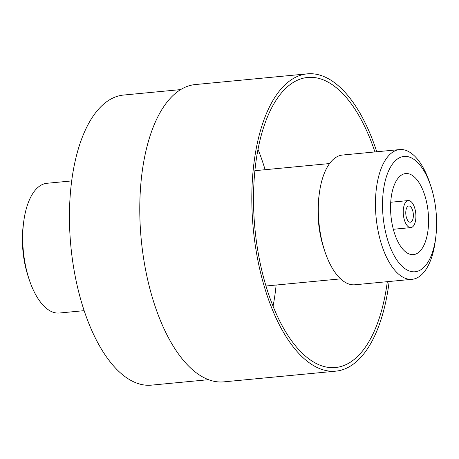 <?xml version="1.0" encoding="UTF-8"?>
<svg xmlns="http://www.w3.org/2000/svg" width="459" height="459" viewBox="0 0 459 459"><rect width="100%" height="100%" fill="white"/><g stroke="black" fill="none" stroke-linecap="round" stroke-linejoin="round"><path stroke-width="0.69" d="M389.169 281.499A149.336 68.586 -95.5 0 1 387.832 290.811A149.336 68.586 -95.5 0 1 335.741 371.159A149.336 68.586 -95.5 0 1 255.238 154.195A149.336 68.586 -95.5 0 1 307.323 73.847A149.336 68.586 -95.5 0 1 376.77 151.763M307.323 73.847L195.282 84.559A149.336 68.586 84.5 0 0 143.197 164.907A149.336 68.586 84.5 0 0 223.699 381.871L335.741 371.159M274.184 299.865A145.715 66.928 84.5 0 0 276.134 285.033A145.715 66.928 -95.5 0 1 274.184 299.865A145.715 66.928 -95.5 0 1 273.019 306.365A145.715 66.928 84.5 0 0 274.184 299.865M265.113 169.71A145.715 66.928 84.5 0 0 258.01 149.353A145.715 66.928 -95.5 0 1 265.113 169.71M387.321 281.677A145.715 66.928 -95.5 0 1 386.22 289.159A145.715 66.928 -95.5 0 1 335.397 367.556A145.715 66.928 -95.5 0 1 256.845 155.853A145.715 66.928 -95.5 0 1 307.668 77.451A145.715 66.928 -95.5 0 1 374.923 151.94M180.685 89.591L123.603 95.047A145.715 66.928 84.5 0 0 72.78 173.45A145.715 66.928 84.5 0 0 151.332 385.153L208.415 379.696M71.679 180.926L46.927 183.29A65.167 29.927 84.5 0 0 24.201 218.352A65.167 29.927 84.5 0 0 23.69 221.852A65.167 29.927 84.5 0 0 29.204 279.571A65.167 29.927 84.5 0 0 59.331 313.027L84.077 310.663M23.69 221.852L23.266 225.128A57.926 26.605 84.5 0 0 28.165 276.433L29.204 279.571M435.734 237.475L435.31 240.751A65.167 29.927 -95.5 0 1 434.799 244.251A65.167 29.927 -95.5 0 1 412.073 279.313L354.945 284.769A65.167 29.927 -95.5 0 1 339.299 277.586A65.167 29.927 -95.5 0 1 324.823 251.314L323.784 248.176A57.926 26.605 -95.5 0 1 318.879 196.871L319.303 193.595A65.167 29.927 -95.5 0 1 319.814 190.095A65.167 29.927 -95.5 0 1 342.546 155.033L399.669 149.577A65.167 29.927 -95.5 0 1 429.796 183.032L430.835 186.17A57.926 26.605 -95.5 0 1 435.734 237.475A57.926 26.605 -95.5 0 1 435.281 240.585A57.926 26.605 -95.5 0 1 401.172 265.365A57.926 26.605 -95.5 0 1 383.85 187.593A57.926 26.605 -95.5 0 1 404.849 156.381A57.926 26.605 -95.5 0 1 430.835 186.17M412.073 279.313A65.167 29.927 -95.5 0 1 376.942 184.638A65.167 29.927 -95.5 0 1 399.669 149.577M324.823 251.314A65.167 29.927 -95.5 0 1 319.303 193.595M391.487 195.459A40.725 18.704 -95.5 0 1 405.693 173.548A40.725 18.704 -95.5 0 1 427.645 232.719A40.725 18.704 -95.5 0 1 413.444 254.63A40.725 18.704 -95.5 0 1 391.487 195.459M415.596 220.297A13.575 6.237 -95.5 0 1 410.857 227.607A13.575 6.237 -95.5 0 1 403.541 207.881A13.575 6.237 -95.5 0 1 408.275 200.577A13.575 6.237 -95.5 0 1 415.596 220.297M405.951 210.365A8.147 3.741 -95.5 0 1 408.791 205.982A8.147 3.741 -95.5 0 1 413.18 217.818A8.147 3.741 -95.5 0 1 410.34 222.196A8.147 3.741 -95.5 0 1 405.951 210.365M265.916 286.009L340.607 278.871M393.3 229.282L410.857 227.607M254.888 170.685L329.585 163.547M390.718 202.253L408.275 200.577"/></g></svg>
